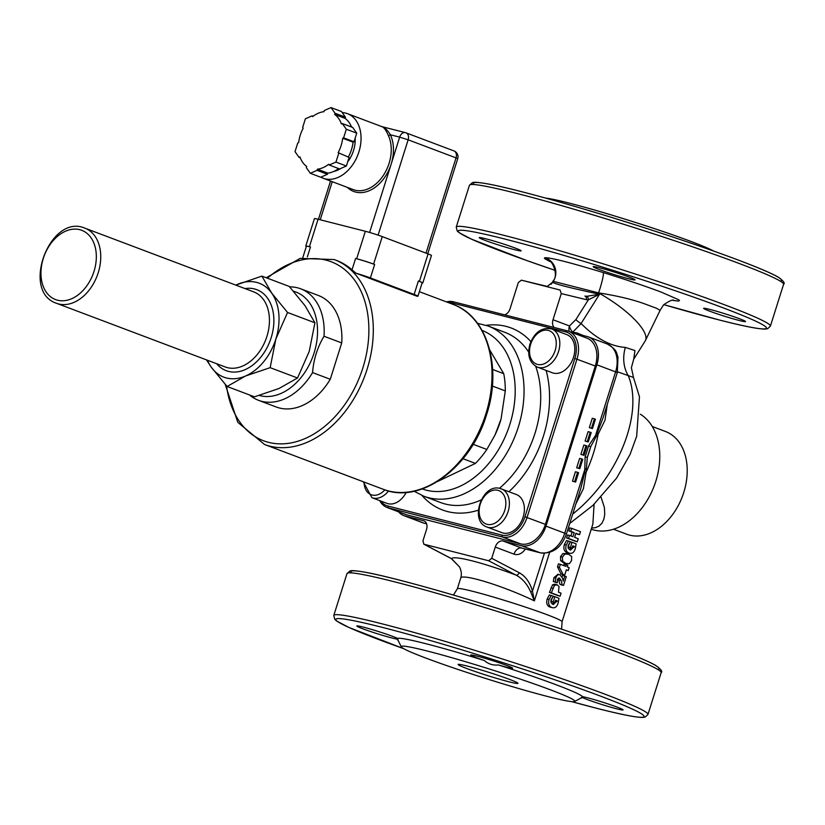 <?xml version="1.0" encoding="UTF-8"?>
<svg xmlns="http://www.w3.org/2000/svg" width="825" height="825" viewBox="0 0 825 825"><rect width="100%" height="100%" fill="white"/><g stroke="black" fill="none" stroke-linecap="round" stroke-linejoin="round"><path stroke-width="1.24" d="M509.541 679.398A31.371 1.743 17.5 0 1 517.966 683.358A31.371 1.743 17.5 0 1 487.523 675.582A31.371 1.743 17.5 0 1 458.133 664.486A31.371 1.743 17.5 0 1 477.056 668.766A31.371 1.743 17.5 0 1 509.541 679.398M397.341 639.189A21.955 1.227 17.5 0 1 362.691 628.743A21.955 1.227 17.5 0 1 356.792 625.979A21.955 1.227 17.5 0 1 374.488 630.3A21.955 1.227 17.5 0 1 397.557 638.395C398.485 641.149 398.413 641.417 397.341 639.189C398.413 641.417 398.485 641.149 397.557 638.395A97.247 5.414 -162.5 0 1 484.316 660.516A21.955 1.227 17.5 0 1 476.644 657.793A21.955 1.227 17.5 0 1 470.745 655.029A21.955 1.227 17.5 0 1 492.051 660.464A21.955 1.227 17.5 0 1 512.634 668.229A21.955 1.227 17.5 0 1 498.444 664.96C493.082 665.548 488.379 664.063 484.316 660.516M582.306 697.496C580.13 698.692 580.202 698.424 582.533 696.692A21.955 1.227 17.5 0 1 606.066 703.282A21.955 1.227 17.5 0 1 623.081 709.913A21.955 1.227 17.5 0 1 609.83 706.922A21.955 1.227 17.5 0 1 587.091 699.476A21.955 1.227 17.5 0 1 582.306 697.496C580.13 698.692 580.202 698.424 582.533 696.692A97.247 5.414 -162.5 0 0 498.444 664.96M351.491 127.009A29.803 20.996 110.7 0 0 345.087 118.357L334.672 114.427A29.803 20.996 110.7 0 1 341.395 123.946L342.303 123.544L352.718 127.473L356.73 133.155L354.018 141.776L353.1 142.178L342.684 138.249A29.803 20.996 110.7 0 1 338.137 152.687L349.088 157.389L338.137 152.687M334.672 114.427L335.043 113.252L331.031 107.58L324.297 110.519L323.936 111.684A29.803 20.996 110.7 0 0 312.654 116.614L312.108 115.84L305.384 118.79L302.662 127.411L303.208 128.184A29.803 20.996 110.7 0 0 298.65 142.622L297.743 143.024L295.02 151.645L299.032 157.328L299.949 156.925A29.803 20.996 110.7 0 0 306.663 166.444L306.302 167.619L310.313 173.291L317.037 170.352L317.408 169.187L327.824 173.116L327.453 174.281L317.037 170.352M338.683 153.46L335.961 162.082L329.227 165.031L328.68 164.257A29.803 20.996 110.7 0 1 317.408 169.187M342.684 138.249L343.602 137.847L346.325 129.226L342.303 123.544M343.602 137.847L354.018 141.776M346.325 129.226L356.73 133.155M329.227 165.031L339.642 168.96L346.376 166.011L349.088 157.389M335.961 162.082L346.376 166.011M310.313 173.291L320.719 177.231L327.453 174.281M299.032 157.328L300.259 157.792M312.108 115.84L313.149 116.232M338.601 168.568A29.803 20.996 110.7 0 1 327.824 173.116M353.1 142.178A29.803 20.996 110.7 0 1 348.552 156.616M345.087 118.357L345.458 117.191L341.447 111.509L331.031 107.58M335.043 113.252L345.458 117.191M355.142 138.208A26.668 18.789 110.7 0 1 353.512 150.593A26.668 18.789 110.7 0 1 347.665 161.896M340.663 168.506A26.668 18.789 110.7 0 1 333.805 171.425M351.007 125.854A26.668 18.789 110.7 0 1 351.904 127.163M347.366 187.399A36.073 25.42 -69.3 0 0 391.194 164.02A36.073 25.42 -69.3 0 0 390.349 134.764A1.568 0.918 -25.6 0 1 388.266 135.362A34.506 24.317 110.7 0 1 389.08 163.36A34.506 24.317 110.7 0 1 353.265 189.616L323.07 178.221A34.506 24.317 110.7 0 1 320.822 177.189M369.621 232.464L399.671 137.136L390.349 134.764C387.327 129.7 384.223 126.926 381.016 126.442C383.419 126.638 385.842 129.618 388.266 135.362M381.923 126.668L347.428 113.654A34.506 24.317 110.7 0 1 358.885 151.965A34.506 24.317 110.7 0 1 323.07 178.221M342.189 112.561A34.506 24.317 110.7 0 1 347.428 113.654M302.765 257.751L306.384 246.283A14.118 0.784 17.5 0 1 310.478 246.984L309.396 246.716A12.55 0.701 -162.5 0 0 305.766 246.087A12.55 0.701 -162.5 0 0 306.312 246.489M422.101 282.985A12.55 0.701 -162.5 0 0 422.792 282.975A12.55 0.701 -162.5 0 0 419.42 281.387L418.378 280.995L414.14 294.442A14.118 0.784 17.5 0 1 417.935 296.216A14.118 0.784 17.5 0 1 416.924 296.196L356.008 273.209A14.118 0.784 17.5 0 1 370.404 277.932L374.643 264.495L373.601 264.093A12.55 0.701 -162.5 0 0 356.668 258.761L355.596 258.493A14.118 0.784 17.5 0 1 374.643 264.495M356.008 273.209L352.017 269.847A98.825 69.63 -69.3 0 0 336.373 260.36L334.29 259.566A98.825 69.63 110.7 0 1 367.084 369.28A98.825 69.63 110.7 0 1 269.734 446.129A98.825 69.63 110.7 0 1 264.516 444.479L383.223 489.277A98.825 69.63 110.7 0 0 388.441 490.927A98.825 69.63 110.7 0 0 485.801 414.078A98.825 69.63 110.7 0 0 452.997 304.363C487.297 316.243 502.322 367.393 486.637 414.47C471.127 467.363 420.502 504.848 383.223 489.277M414.14 294.442L370.404 277.932M418.378 280.995A14.118 0.784 17.5 0 1 422.173 282.779L417.935 296.216M422.792 282.975L431.454 255.482A12.55 0.701 -162.5 0 0 428.082 253.904L382.264 236.61A12.55 0.701 -162.5 0 0 365.341 231.278L318.068 219.233A12.55 0.701 -162.5 0 0 314.428 218.604L305.766 246.087M341.725 342.932L330.268 379.273A59.606 42.003 110.7 0 1 276.272 407.003L258.576 400.331A59.606 42.003 -69.3 0 0 312.562 372.591C313.593 359.422 317.408 347.315 324.019 336.249L341.725 342.932A59.606 42.003 110.7 0 0 318.357 295.474L300.661 288.791A59.606 42.003 -69.3 0 0 297.516 287.801A59.606 42.003 -69.3 0 0 289.627 286.853M293.535 291.256A54.904 38.682 110.7 0 1 313.809 353.853A54.904 38.682 110.7 0 1 259.287 395.464M330.268 379.273L312.562 372.591M324.019 336.249A59.606 42.003 -69.3 0 0 300.661 288.791M249.562 394.979A59.606 42.003 -69.3 0 0 258.576 400.331M486.946 527.02C468.971 521.153 482.182 482.955 500.136 488.483L516.347 494.515A20.388 14.365 110.7 0 1 523.112 517.162A20.388 14.365 110.7 0 1 501.94 532.672L486.946 527.02A20.388 14.365 -69.3 0 0 508.118 511.5A20.388 14.365 -69.3 0 0 501.342 488.864A20.388 14.365 -69.3 0 0 500.27 488.524M448.181 302.548A23.533 16.582 110.7 0 1 451.925 302.899L565.806 331.928A23.533 16.582 110.7 0 1 574.86 358.442L524.937 516.77A23.533 16.582 110.7 0 1 501.765 535.064L387.874 506.034A23.533 16.582 110.7 0 1 380.81 501.053M406.209 492.412A20.388 14.365 110.7 0 1 388.008 503.693A20.388 14.365 110.7 0 1 386.925 503.353L371.931 497.702A20.388 14.365 -69.3 0 0 373.013 498.032A20.388 14.365 -69.3 0 0 388.534 490.957M537.364 367.115C529.506 362.918 527.031 355.266 529.928 344.159C534.652 332.042 541.932 326.978 551.76 328.958L566.765 334.62A20.388 14.365 110.7 0 1 573.004 358.762A20.388 14.365 110.7 0 1 552.358 372.776L537.364 367.115A20.388 14.365 -69.3 0 0 558.009 353.11A20.388 14.365 -69.3 0 0 551.76 328.958A20.388 14.365 -69.3 0 0 550.688 328.618M463.021 458.721L475.437 463.403L437.704 481.429M492.339 386.028L505.292 390.916L501.053 419.028L494.979 435.084L486.832 449.46L473.168 444.304M489.73 349.934L503.735 373.673L492.649 369.487M505.292 390.916A78.427 55.265 -69.3 0 0 503.735 373.673M475.437 463.403A78.427 55.265 -69.3 0 0 486.832 449.46M501.053 419.028L501.002 419.213A70.589 49.737 110.7 0 1 495.124 434.765L494.979 435.084M379.706 500.631A25.101 17.686 -69.3 0 0 387.121 507.509A25.101 17.686 -69.3 0 0 388.451 507.922L502.332 536.951A25.101 17.686 -69.3 0 0 527.051 517.44L576.974 359.112A25.101 17.686 -69.3 0 0 568.652 331.248A25.101 17.686 -69.3 0 0 567.322 330.835L453.441 301.806A25.101 17.686 -69.3 0 0 446.459 301.898M568.652 331.248L586.977 338.168A25.101 17.686 110.7 0 1 595.299 366.032L545.387 524.36A25.101 17.686 110.7 0 1 520.658 543.871L406.777 514.841A25.101 17.686 110.7 0 1 405.446 514.429L387.121 507.509M564.857 553.988L568.714 554.266L571.663 556.566L571.57 560.526L569.405 563.681L565.816 563.475L562.567 561.093L562.413 557.071L564.857 553.988L562.898 553.513L566.569 553.719M563.671 562.928L566.796 563.795L563.671 562.928L560.618 560.618L560.526 556.617L562.898 553.513M554.441 585.337L557.236 584.791L559.041 586.616L558.442 592.164L561.083 593.196L560.134 596.197L551.347 592.876L554.441 585.337L552.502 584.863L554.854 584.172L557.236 584.791M566.27 564.723L567.786 565.3L567.28 566.919L569.157 567.652L568.239 570.549L566.363 569.817L564.702 575.087L563.124 574.478L559.402 567.322L560.35 564.331L565.754 566.342L566.27 564.723L564.083 564.156L563.64 565.548M398.207 640.674L401.332 646.872A90.977 5.063 17.5 0 1 489.576 669.085A90.977 5.063 17.5 0 1 574.602 701.508A90.977 5.063 17.5 0 1 548.45 696.712A90.977 5.063 17.5 0 1 455.751 668.693A90.977 5.063 17.5 0 1 401.332 646.872M485.141 240.395A21.955 1.227 17.5 0 1 479.232 237.631A21.955 1.227 17.5 0 1 500.548 243.066A21.955 1.227 17.5 0 1 521.122 250.831A21.955 1.227 17.5 0 1 507.87 247.84A21.955 1.227 17.5 0 1 485.141 240.395M709.541 311.128A21.955 1.227 17.5 0 1 703.643 308.354A21.955 1.227 17.5 0 1 724.948 313.789A21.955 1.227 17.5 0 1 745.522 321.564A21.955 1.227 17.5 0 1 732.28 318.574A21.955 1.227 17.5 0 1 709.541 311.128M599.094 269.445A21.955 1.227 17.5 0 1 593.185 266.681A21.955 1.227 17.5 0 1 614.501 272.116A21.955 1.227 17.5 0 1 635.075 279.881A21.955 1.227 17.5 0 1 621.823 276.891A21.955 1.227 17.5 0 1 599.094 269.445M504.591 314.841A7.848 5.528 -69.3 0 0 510.046 308.798L518.296 282.624L521.369 280.17L560.072 290.039L561.268 293.587L553.018 319.749A7.848 5.528 -69.3 0 0 554.142 327.473M573.148 332.949L587.194 336.528A25.101 17.686 110.7 0 1 588.524 336.94A25.101 17.686 110.7 0 1 596.846 364.805L545.985 526.123A25.101 17.686 110.7 0 1 521.266 545.634L503.002 540.983A7.848 5.528 -69.3 0 0 495.268 547.078L491.731 558.308L488.637 560.763L423.833 544.201L422.967 540.788L426.515 529.557A7.848 5.528 -69.3 0 0 423.906 520.843A7.848 5.528 -69.3 0 0 423.493 520.719L405.23 516.058A25.101 17.686 110.7 0 1 403.91 515.646A25.101 17.686 110.7 0 1 398.537 511.82M633.507 377.551L631.383 367.692L633.703 359.205L634.961 350.563L625.35 347.407A31.371 24.461 -76 0 0 628.217 375.571C644.057 413.511 618.1 478.263 572.705 514.058M617.543 371.807L633.466 377.458L639.468 396.804L636.663 436.322L630.053 454.441L616.584 478.108L592.907 505.395L569.745 523.452M574.602 701.508L580.717 698.197M713.646 251.058A90.977 5.063 -162.5 0 0 630.857 220.997A90.977 5.063 -162.5 0 0 545.799 198.134M652.255 426.494L665.548 431.516A54.904 38.682 110.7 0 1 683.09 494.505A54.904 38.682 110.7 0 1 629.681 535.157A54.904 38.682 110.7 0 1 626.783 534.239L613.48 529.227M591.247 529.207A62.741 44.21 -69.3 0 0 594 530.052A62.741 44.21 -69.3 0 0 653.565 487.565A62.741 44.21 -69.3 0 0 640.355 414.233M544.397 553.307L532.465 591.143C529.99 582.44 525.587 576.293 519.234 572.715A3.135 2.186 117.6 0 1 515.976 575.077C522.349 578.469 527.237 584.069 530.64 591.886L534.363 600.858L532.465 591.143A3.135 1.33 166.4 0 1 530.64 591.886M549.615 552.472L534.363 600.858C503.126 585.781 460.958 572.87 460.639 578.273C461.866 574.592 461.453 570.776 459.422 566.827L451.512 558.638A3.135 2.186 117.6 0 1 451.182 558.515A3.135 2.186 117.6 0 1 451.172 558.515A3.135 2.186 117.6 0 1 450.883 558.308M591.618 528.021L595.279 527.701L598.96 526.164L601.992 523.174L603.921 519.007L604.735 514.305L604.385 507.468L601.095 497.238M521.39 280.18L546.263 286.203A3.135 2.217 -76.4 0 0 546.243 286.203A3.135 2.217 -76.4 0 0 546.222 286.192M547.573 286.316L552.533 282.263L547.387 286.316L546.243 286.203L547.573 286.316A3.135 2.176 -91.8 0 0 547.387 286.316A3.135 2.176 -91.8 0 0 547.243 286.327M586.73 296.299L584.935 296.062A3.135 2.217 103.6 0 1 586.327 299.65L588.308 299.857L599.538 294.247L586.73 296.299A3.135 2.176 88.2 0 1 588.308 299.857L575.891 319.595L569.436 325.947A7.848 5.528 -69.3 0 0 569.302 331.495M625.35 347.407C610.675 346.418 595.928 338.456 581.089 323.544L599.538 294.247C571.261 288.183 555.596 284.192 552.533 282.263L551.76 283.491M672.87 300.382L678.501 301.094L679.491 300.496L678.614 299.712L661.299 292.143C645.305 286.12 625.938 279.603 603.219 272.57A15.685 1.732 -72.9 0 1 598.558 292.885C617.616 295.855 633.322 299.64 645.676 304.239L656.659 308.323L660.083 310.396M549.264 260.989C551.77 260.246 558.803 274.777 553.379 280.634L553.255 281.335A15.685 15.572 80.1 0 0 544.964 257.72L544.397 258.05L544.902 258.803L550.151 261.649M553.379 280.624L552.286 282.459A54.904 16.098 -147.8 0 1 553.255 281.335L598.558 292.885A54.904 16.098 -147.8 0 1 645.212 340.942L633.713 359.215M594.093 504.281L592.866 524.061L562.072 621.72A54.904 3.052 -162.5 0 0 510.634 602.302A54.904 3.052 -162.5 0 0 457.359 588.699L453.461 595.062M579.532 534.672L575.891 533.27L574.613 537.343L578.253 538.756L577.304 541.757L568.518 538.436L569.456 535.435L572.921 536.714L574.2 532.63L570.745 531.362L571.694 528.361L580.48 531.671L579.532 534.672L577.16 534.043A54.904 3.052 -162.5 0 0 575.819 533.517M577.304 541.757L574.932 541.118A54.904 3.052 -162.5 0 0 566.62 537.982L567.559 534.982L569.456 535.435M570.9 535.961L572.117 532.115A54.904 3.052 -162.5 0 0 568.848 530.908L569.797 527.897L571.694 528.361M563.537 585.42L562.248 584.925L561.155 580.511L559.391 577.985L557.452 579.377L557.329 582.728L555.256 581.976L555.792 578.098C556.772 575.262 558.185 574.179 560.041 574.839L562.526 578.181L563.207 581.12L564.805 576.056L566.301 576.644L563.537 585.42L561.165 584.791A54.904 3.052 -162.5 0 0 559.948 584.317L558.185 578.16M557.329 582.728L555.297 582.233A54.904 3.052 -162.5 0 0 553.338 581.512L553.905 577.644L557.999 574.334M562.052 576.933L562.516 575.458L564.805 576.056M549.77 606.983L552.513 607.726L549.77 606.983C546.975 605.777 546.109 603.137 547.161 599.043L549.357 594.969L553.503 596.248L550.976 599.754L550.945 602.559L553.307 604.57L557.205 600.858L555.565 600.229L554.833 602.539L553.204 601.92L554.854 596.702L558.979 598.29L558.164 603.034C556.937 606.963 554.854 608.458 551.915 607.53C548.955 606.272 548.006 603.591 549.048 599.497L551.286 595.433M552.152 604.075L554.132 602.353M554.833 602.539L552.626 601.961A54.904 3.052 -162.5 0 0 551.079 601.384L552.296 597.537M560.134 596.197L557.762 595.557A54.904 3.052 -162.5 0 0 549.45 592.422L552.502 584.863M564.702 575.087L562.433 574.489A54.904 3.052 -162.5 0 0 560.938 573.922L557.504 566.868L558.453 563.877L560.35 564.331M566.93 552.544L569.673 553.286L566.93 552.544C564.135 551.337 563.269 548.697 564.331 544.603L566.517 540.53L570.673 541.808L568.136 545.315L568.116 548.12L570.477 550.131L574.365 546.418L572.725 545.789L572.003 548.099L570.374 547.48L572.014 542.262L576.149 543.85L575.324 548.594C574.107 552.523 572.024 554.018 569.085 553.09C566.125 551.832 565.166 549.151 566.218 545.057L568.456 540.994M569.322 549.636L571.292 547.913M572.003 548.099L569.786 547.522A54.904 3.052 -162.5 0 0 568.239 546.944L569.456 543.097M572.591 332.743A7.848 0.681 107.8 0 1 572.725 332.176A7.848 4.599 60.8 0 1 569.436 325.947L553.018 319.749M602.951 418.1L597.382 432.558A7.848 4.527 -138 0 0 598.073 434.321L604.993 420.193L607.313 404.291M597.382 432.558L595.547 435.466A7.848 4.414 -122.8 0 0 596.001 436.868L598.073 434.321A111.365 78.478 -69.3 0 1 586.111 472.251L587.338 457.359L590.679 446.768L596.001 436.868M596.846 364.805L615.594 371.879L595.547 435.466L588.689 445.655A7.848 1.186 -156.9 0 0 590.679 446.768A110.426 77.808 -69.3 0 1 587.338 457.359L585.121 456.957L584.781 469.611A7.848 3.836 160.2 0 1 585.936 468.786M583.553 335.6L576.984 332.949A7.848 0.877 -72.1 0 0 576.778 333.877M576.984 332.949L572.725 332.176L581.089 323.544A7.848 2.3 32.2 0 1 575.891 319.595M584.574 473.158L580.903 488.06L566.414 533.992L564.733 533.197L584.781 469.611L584.574 473.158A7.848 3.857 174.7 0 1 586.111 472.251L583.419 488.647L575.933 503.807M580.903 488.06L580.594 489.008M592.463 428.588L589.328 427.67L592.278 418.296L594.433 418.842L595.413 419.213L592.463 428.588L591.473 428.216L594.433 418.842M584.028 455.328L580.893 454.41L583.852 445.036L585.998 445.582L586.988 445.954L584.028 455.328L583.038 454.957L585.998 445.582M575.602 482.068L572.467 481.15L575.417 471.776L577.572 472.323L578.552 472.694L575.602 482.068L574.613 481.697L577.572 472.323M579.81 468.703L576.675 467.785L579.635 458.401L581.78 458.948L582.77 459.319L579.81 468.703L578.83 468.332L581.78 458.948M588.246 441.963L585.111 441.045L588.07 431.661L590.215 432.207L591.205 432.578L588.246 441.963L587.256 441.592L590.215 432.207M585.111 441.045L587.256 441.592M576.675 467.785L578.83 468.332M572.467 481.15L574.613 481.697M580.893 454.41L583.038 454.957M589.328 427.67L591.473 428.216M570.642 541.912L572.014 542.262M568.239 546.944L570.374 547.48M572.674 545.964L574.365 546.418M557.504 566.868L559.402 567.322M560.938 573.922L563.124 574.478M566.301 570.023L568.239 570.549M549.45 592.422L551.347 592.876M553.472 596.351L554.854 596.702M551.079 601.384L553.204 601.92M555.503 600.404L557.205 600.858M557.69 574.231L560.041 574.839M553.338 581.512L555.256 581.976M559.948 584.317L562.248 584.925M560.618 560.618L562.567 561.093M568.848 530.908L570.745 531.362M572.117 532.115L574.2 532.63M566.62 537.982L568.518 538.436M287.554 312.469L275.88 338.941A50.191 35.372 -69.3 0 0 271.745 293.164L287.554 312.469L314.933 322.802L305.064 305.745L289.245 286.44L261.876 276.107L271.745 293.164A50.191 35.372 -69.3 0 0 237.363 284.408A50.191 35.372 -69.3 0 0 235.826 285.12M270.157 367.661L245.644 375.952A50.191 35.372 -69.3 0 0 275.88 338.941L270.157 367.661L297.526 377.994L309.2 351.512L314.933 322.802M227.081 386.492L211.262 367.187A50.191 35.372 -69.3 0 0 245.644 375.952L227.081 386.492L254.451 396.825L278.963 388.523L297.526 377.994M207.467 360.257A50.191 35.372 -69.3 0 0 211.262 367.187L206.498 359.886M235.795 285.11L261.876 276.107M403.703 648.667A161.566 8.993 17.5 0 1 368.466 623.968A161.566 8.993 17.5 0 1 592.928 693.289A161.566 8.993 17.5 0 1 597.197 708.417A161.566 8.993 17.5 0 1 571.632 701.611M780.141 281.057A161.566 8.993 -162.5 0 0 630.156 223.224A161.566 8.993 -162.5 0 0 474.117 184.563M378.087 235.135L408.138 139.807L399.671 137.136A6.27 4.434 -75.7 0 1 405.395 132.629A6.27 4.434 -75.7 0 1 405.725 132.732A6.27 4.424 110.7 0 1 406.055 132.846A6.27 4.424 110.7 0 1 408.138 139.807L456.039 157.884A6.27 4.424 -69.3 0 0 453.956 150.913L406.055 132.846A6.27 6.27 0 0 0 405.395 132.629L381.779 126.617M320.224 219.78L332.238 181.686M426.009 253.12L456.039 157.884L457.731 158.668A6.27 6.27 0 0 0 453.956 150.913M307.354 256.895L310.478 246.984M355.596 258.493L352.017 269.847M419.42 281.387L428.082 253.904M373.601 264.093L382.264 236.61M356.668 258.761L365.341 231.278M309.396 246.716L318.068 219.233M267.434 278.211A95.679 67.423 110.7 0 1 347.469 272.023A95.679 67.423 110.7 0 1 362.856 367.95A95.679 67.423 110.7 0 1 288.018 443.396A95.679 67.423 110.7 0 1 226.586 385.956M497.846 490.287A17.882 12.602 110.7 0 1 500.404 518.533A17.882 12.602 110.7 0 1 479.191 513.119A17.882 12.602 110.7 0 1 497.846 490.287M508.891 491.71A97.247 68.527 -69.3 0 0 543.458 435.961A97.247 68.527 -69.3 0 0 546.098 370.404M530.877 341.581A97.247 68.527 -69.3 0 0 486.214 325.328M422.008 495.485A97.247 68.527 -69.3 0 0 478.325 510.159M384.832 489.854A17.882 12.602 110.7 0 1 371.168 494.722A17.882 12.602 110.7 0 1 364.093 482.058M422.276 488.926A84.707 59.689 -69.3 0 0 509.871 424.339A84.707 59.689 -69.3 0 0 482.078 330.433M530.65 344.283A17.882 12.602 110.7 0 1 553.668 334.218A17.882 12.602 110.7 0 1 544.376 363.712A17.882 12.602 110.7 0 1 530.65 344.283M565.806 331.928L567.322 330.835M453.441 301.806L451.925 302.899M574.86 358.442L595.299 366.032M524.937 516.77L545.387 524.36M501.765 535.064L502.332 536.951L520.658 543.871M406.777 514.841L388.451 507.922L387.874 506.034M499.383 488.317A90.977 64.102 -69.3 0 0 534.992 433.3A90.977 64.102 -69.3 0 0 535.683 366.31M528.681 352.089A90.977 64.102 -69.3 0 0 504.797 332.3L488.132 326.009L477.5 323.317M414.129 491.236L423.895 496.248L440.56 502.528A90.977 64.102 -69.3 0 0 445.366 504.044A90.977 64.102 -69.3 0 0 481.181 499.929M423.895 496.248A90.977 64.102 -69.3 0 0 428.701 497.753A90.977 64.102 -69.3 0 0 518.327 427.01A90.977 64.102 -69.3 0 0 488.132 326.009M657.7 669.405A161.566 8.993 -162.5 0 0 507.705 611.572A161.566 8.993 -162.5 0 0 351.677 572.911M719.637 320.069A161.566 8.993 17.5 0 1 663.774 304.631L719.802 320.121C743.181 326.102 758.257 329.082 765.002 329.072L767.621 328.721L770.395 326.133A164.701 9.168 -162.5 0 0 616.079 267.867A164.701 9.168 -162.5 0 0 456.246 227.081L457.205 230.99L458.999 232.598L471.323 239.106L526.835 260.566L555.122 270.363A161.566 8.993 17.5 0 1 478.706 232.898A161.566 8.993 17.5 0 1 706.973 301.878A161.566 8.993 17.5 0 1 719.637 320.069M603.219 272.57C570.467 262.597 551.059 257.647 544.964 257.72M522.421 548.233A6.27 4.434 -75.7 0 1 522.081 548.161A6.27 4.434 -75.7 0 1 521.74 548.058L503.002 540.983M521.266 545.634L540.004 552.709L521.74 548.058A7.848 5.528 -69.3 0 0 514.016 554.153A14.118 9.982 104.3 0 0 525.37 549.007M495.268 547.078L514.016 554.153M519.234 572.715L491.731 558.308M488.637 560.763L515.976 575.077C483.326 562.691 453.925 555.194 451.512 558.638L424.174 544.325M423.493 520.719L424.308 521.018M405.23 516.058L423.978 523.132A25.101 17.686 110.7 0 1 422.647 522.72L403.91 515.646M426.577 523.803L423.978 523.132A6.27 4.434 -75.7 0 0 424.308 523.236L426.587 523.823M783.585 284.316C785.287 283.295 783.42 280.851 778.006 276.994C772.86 274.075 764.002 270.126 751.441 265.145C724.484 254.523 689.102 242.158 645.294 228.03C581.934 207.622 516.182 189.152 488.678 184.068C474.457 181.521 473.313 182.407 472.457 182.603L469.435 185.264A164.701 9.168 17.5 0 1 629.269 226.04A164.701 9.168 17.5 0 1 783.585 284.316L770.395 326.133M521.369 280.17L560.072 290.039M561.268 293.587L586.327 299.65M661.145 672.664C662.836 671.643 660.98 669.209 655.555 665.352C650.409 662.423 641.561 658.474 629.001 653.493C602.033 642.871 566.651 630.506 522.844 616.378C459.484 595.97 393.742 577.5 366.238 572.416C352.007 569.869 350.862 570.766 350.017 570.952L346.985 573.612A164.701 9.168 17.5 0 1 506.818 614.388A164.701 9.168 17.5 0 1 661.145 672.664L647.955 714.481A164.701 9.168 -162.5 0 0 493.639 656.215A164.701 9.168 -162.5 0 0 333.795 615.429L334.754 619.338L336.548 620.947L348.882 627.454L403.745 648.687M521.947 548.13L540.344 552.822A6.27 4.434 -75.7 0 1 540.004 552.709A25.101 17.686 110.7 0 0 564.733 533.197L545.985 526.123M588.689 445.655L585.121 456.957M617.275 372.673L615.594 371.879A25.101 17.686 110.7 0 0 607.262 344.015C618.111 350.419 616.069 353.069 617.997 356.967L617.275 372.673L602.807 418.584M424.648 523.308A6.27 4.434 -75.7 0 1 424.308 523.236L422.647 522.72M572.437 546.727L574.148 547.181M564.331 544.603L566.218 545.057M550.914 587.782L552.812 588.235M555.266 601.167L556.978 601.621M547.161 599.043L549.048 599.497M553.905 577.644L555.792 578.098M558.968 579.944L561.155 580.511M560.526 556.617L562.413 557.071M93.998 271.415A37.022 26.08 -69.3 0 0 65.588 231.186A37.022 26.08 -69.3 0 0 46.334 292.246A37.022 26.08 -69.3 0 0 93.998 271.415M216.655 363.722A43.292 30.504 -69.3 0 0 271.157 337.734A43.292 30.504 -69.3 0 0 245.015 288.585M56.543 303.301L225.246 366.96A40.157 28.298 -69.3 0 0 227.36 367.63A40.157 28.298 -69.3 0 0 266.918 336.404A40.157 28.298 -69.3 0 0 253.595 291.823L84.903 228.164C50.098 213.067 20.439 291.648 56.543 303.301A40.157 28.298 -69.3 0 0 58.668 303.971A40.157 28.298 -69.3 0 0 98.227 272.745A40.157 28.298 -69.3 0 0 84.903 228.164M318.45 219.326L330.526 181.036M427.742 253.78L457.731 158.668M419.368 291.679L452.997 304.363M264.516 444.479L237.796 422.328L225.256 384.471M266.207 277.747L300.176 258.39L334.29 259.566M363.268 481.748L371.931 497.702M459.412 566.806L451.182 558.515L423.833 544.201M469.435 185.264L456.246 227.081M346.985 573.612L333.795 615.429M571.591 701.611L597.362 708.469C620.74 714.45 635.807 717.43 642.562 717.42L645.171 717.069L647.955 714.481M645.212 340.942L660.093 310.375L663.599 304.817C669.488 300.816 672.942 299.331 673.953 300.362L673.953 300.362M562.072 621.72L561.608 629.155M460.639 578.284L457.359 588.699M552.286 282.459L551.131 284.285M580.697 488.689L580.893 488.08M566.414 533.992C561.309 547.821 552.616 554.101 540.344 552.822M567.713 553.957L565.661 553.431M588.524 336.94L607.262 344.015"/></g></svg>
